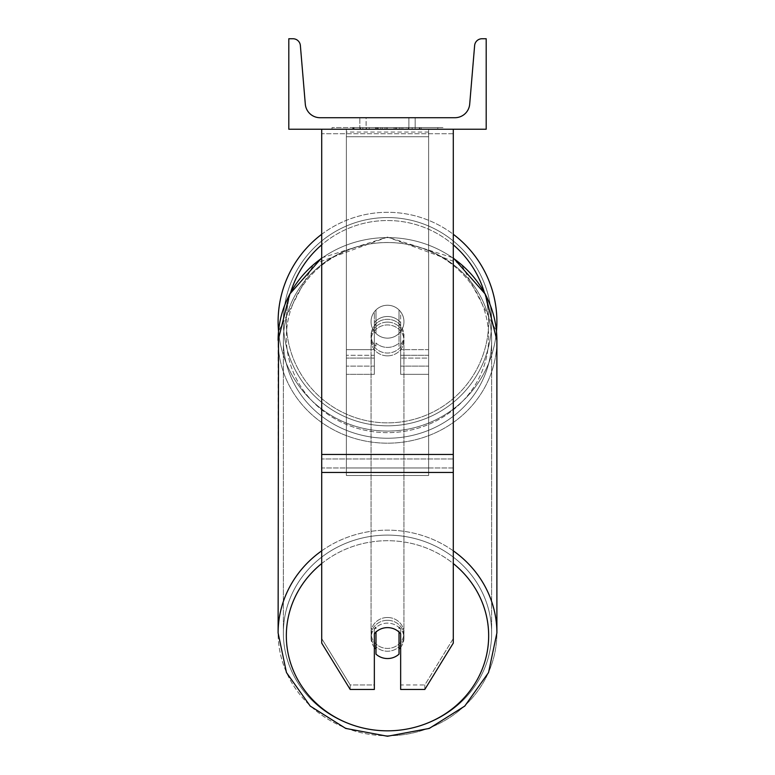 <?xml version="1.0" encoding="UTF-8"?>
<svg xmlns="http://www.w3.org/2000/svg" width="775" height="775" viewBox="0 0 775 775"><rect width="100%" height="100%" fill="white"/><g stroke="black" fill="none" stroke-linecap="round" stroke-linejoin="round"><path stroke-width="0.58" stroke-dasharray="3.88 2.91" d="M400.656 322.681A16.449 15.461 0 0 0 387.5 316.491A16.449 15.461 0 0 0 374.344 322.681L374.344 311.821A16.449 16.449 0 0 1 400.656 311.821L400.656 374.335L400.656 325.49L400.656 374.335L428.623 374.335L428.623 132.041L346.377 132.041L346.377 374.335L346.377 129.222L346.377 132.041L428.623 132.041L428.623 129.222L346.377 129.222L346.377 349.661L346.377 129.222L428.623 129.222L428.623 374.335L428.623 129.222L346.377 129.222L428.623 129.222L428.623 366.11L428.623 355.279L428.623 358.098L400.656 358.098L428.623 358.098L428.623 129.222L428.623 374.335L400.656 374.335L400.656 325.49A16.449 15.461 180 0 0 387.5 319.31A16.449 15.461 0 0 1 400.656 325.49L400.656 322.681A16.449 15.461 180 0 0 387.5 316.491A16.449 15.461 180 0 0 374.344 322.681L374.344 325.49A16.449 15.461 180 0 1 387.5 319.31A16.449 15.461 0 0 0 374.344 325.49L374.344 374.335L374.344 311.821L374.344 349.661L346.377 349.661L374.344 349.661L346.377 349.661L374.344 349.661L374.344 366.11L346.377 366.11L374.344 366.11L374.344 355.279L346.377 355.279L374.344 355.279L374.344 322.681L374.344 374.335L374.344 311.821A16.449 16.449 0 0 1 400.656 311.821A16.449 16.449 0 0 0 374.344 311.821A16.449 16.449 0 0 1 400.656 311.821L400.656 322.681M453.298 454.46L453.298 133.726L453.298 463.46L453.298 454.46L321.702 454.46L321.702 472.459L321.702 463.46L321.702 467.964L453.298 467.964L453.298 463.46L453.298 643.085L424.807 689.459L424.807 684.955L453.298 638.581L453.298 643.085L453.298 467.964L321.702 467.964L321.702 643.085L321.702 638.581L350.193 684.955L350.193 689.459L374.344 689.459L374.344 629.31L374.344 689.459L374.344 684.955L350.193 684.955L350.193 689.459L321.702 643.085L321.702 638.581L350.193 684.955L374.344 684.955L374.344 629.31A16.449 15.461 180 0 1 387.5 623.129A16.449 15.461 180 0 1 400.656 629.31L400.656 689.459L424.807 689.459L424.807 684.955L400.656 684.955L400.656 689.459L400.656 629.31L400.656 684.955L424.807 684.955L453.298 638.581L453.298 129.222L321.702 129.222L321.702 458.965L321.702 129.222L321.702 133.726L453.298 133.726L453.298 129.222L321.702 129.222M387.5 627.624A16.449 15.461 180 0 1 400.656 633.814L400.656 629.31A16.449 15.461 0 0 0 387.5 623.129A16.449 15.461 0 0 0 374.344 629.31L374.344 633.814A16.449 15.461 180 0 1 387.5 627.624A16.449 15.461 0 0 0 375.982 632.042L375.982 654.129A16.449 15.461 0 0 0 387.5 658.547A16.449 15.461 0 0 0 399.018 654.129L399.018 649.062A16.449 15.461 0 0 0 403.949 638.019A16.449 15.461 0 0 0 399.018 626.985L399.018 632.042A16.449 15.461 0 0 0 387.5 627.624M321.702 454.46L321.702 133.726L453.298 133.726L453.298 129.222M428.623 349.661L428.623 129.222L346.377 129.222L428.623 129.222L428.623 349.661L400.656 349.661L428.623 349.661M278.109 321.693A109.391 109.391 0 0 0 387.5 431.084A109.391 109.391 0 0 0 496.891 321.693A109.391 109.391 0 0 0 387.5 212.302A109.391 109.391 0 0 0 278.109 321.693M321.702 257.872L387.5 237.102L461.29 264.139L496.465 331.312A109.391 109.391 0 0 1 278.535 331.312L313.71 264.139L387.5 237.102L453.298 257.872M403.949 321.693A16.449 16.449 0 0 0 387.5 305.243A16.449 16.449 0 0 0 371.051 321.693A16.449 16.449 0 0 0 387.5 338.142A16.449 16.449 0 0 0 403.949 321.693A16.449 16.449 0 0 1 399.018 333.444L399.018 309.942A16.449 16.449 0 0 0 375.982 309.942L375.982 333.444A16.449 16.449 0 0 1 375.982 309.942L375.982 333.444A16.449 16.449 0 0 0 399.018 333.444L399.018 309.942L399.018 333.444A16.449 16.449 0 0 0 387.5 305.243A16.449 16.449 0 0 0 371.051 321.693A16.449 16.449 0 0 0 387.5 338.142A16.449 16.449 0 0 0 403.949 321.693A16.449 16.449 0 0 1 387.5 338.142A16.449 16.449 0 0 1 375.982 309.942L375.982 333.444A16.449 16.449 0 0 0 399.018 333.444L399.018 309.942A16.449 16.449 0 0 1 403.949 321.693A16.449 16.449 0 0 0 387.5 305.243A16.449 16.449 0 0 0 371.051 321.693A16.449 16.449 0 0 0 387.5 338.142A16.449 16.449 0 0 0 399.018 309.942A16.449 16.449 0 0 0 375.982 309.942L375.982 333.444A16.449 16.449 0 0 1 387.5 305.243A16.449 16.449 0 0 1 403.949 321.693M321.702 234.302A109.391 109.391 0 0 1 453.298 234.302M283.369 321.693A104.131 104.131 0 0 1 387.5 217.562A104.131 104.131 0 0 1 491.631 321.693A104.131 104.131 0 0 1 387.5 425.824A104.131 104.131 0 0 1 283.369 321.693A104.131 104.131 0 0 0 387.5 425.824A104.131 104.131 0 0 0 491.631 321.693A104.131 104.131 0 0 0 387.5 217.562A104.131 104.131 0 0 0 283.369 321.693M387.5 620.31A16.449 15.461 0 0 0 371.051 635.771A16.449 15.461 0 0 0 387.5 651.232A16.449 15.461 0 0 0 403.949 635.771A16.449 15.461 0 0 0 387.5 620.31A16.449 15.461 180 0 0 371.051 635.771A16.449 15.461 180 0 0 387.5 651.232A16.449 15.461 180 0 0 403.949 635.771A16.449 15.461 180 0 0 387.5 620.31M400.656 647.299A16.449 15.461 180 0 0 403.949 638.019A16.449 15.461 180 0 0 399.018 626.985L399.018 649.062M375.982 649.062L375.982 626.985A16.449 15.461 0 0 0 371.051 638.019A16.449 15.461 0 0 0 375.982 649.062L375.982 626.985A16.449 15.461 180 0 0 371.051 638.019A16.449 15.461 180 0 0 374.344 647.299M387.5 322.119A16.449 15.461 0 0 0 371.051 337.58A16.449 15.461 0 0 0 387.5 353.032A16.449 15.461 0 0 0 403.949 337.58A16.449 15.461 0 0 0 387.5 322.119A16.449 15.461 180 0 0 371.051 337.58A16.449 15.461 180 0 0 387.5 353.032A16.449 15.461 180 0 0 403.949 337.58A16.449 15.461 180 0 0 387.5 322.119M399.018 320.908A16.449 15.461 0 0 0 387.5 316.491A16.449 15.461 0 0 0 375.982 320.908L375.982 324.289A16.449 15.461 0 0 0 371.051 335.323A16.449 15.461 0 0 0 375.982 346.367L375.982 342.996A16.449 15.461 0 0 0 387.5 347.413A16.449 15.461 0 0 0 399.018 342.996L399.018 346.367A16.449 15.461 0 0 0 403.949 335.323A16.449 15.461 0 0 0 399.018 324.289L399.018 346.367A16.449 15.461 180 0 0 403.949 335.323A16.449 15.461 180 0 0 399.018 324.289L399.018 320.908A16.449 15.461 180 0 0 387.5 316.491A16.449 15.461 180 0 0 375.982 320.908L375.982 324.289A16.449 15.461 180 0 0 371.051 335.323A16.449 15.461 180 0 0 375.982 346.367L375.982 342.996A16.449 15.461 180 0 0 387.5 347.413A16.449 15.461 180 0 0 399.018 342.996L399.018 320.908M387.5 355.851A16.449 15.461 0 0 0 403.949 340.39A16.449 15.461 0 0 0 387.5 324.938A16.449 15.461 0 0 0 371.051 340.39A16.449 15.461 0 0 0 387.5 355.851A16.449 15.461 180 0 0 403.949 340.39A16.449 15.461 180 0 0 387.5 324.938A16.449 15.461 180 0 0 371.051 340.39A16.449 15.461 180 0 0 387.5 355.851M387.5 617.501A16.449 15.461 180 0 1 403.949 632.962A16.449 15.461 180 0 1 387.5 648.413A16.449 15.461 180 0 1 371.051 632.962A16.449 15.461 180 0 1 387.5 617.501A16.449 15.461 0 0 1 403.949 632.962A16.449 15.461 0 0 1 387.5 648.413A16.449 15.461 0 0 1 371.051 632.962A16.449 15.461 0 0 1 387.5 617.501M387.5 730.806A104.131 97.853 180 0 1 283.369 632.962A104.131 97.853 180 0 1 387.5 535.108A104.131 97.853 180 0 1 491.631 632.962A104.131 97.853 180 0 1 387.5 730.806A104.131 97.853 0 0 1 283.369 632.962A104.131 97.853 0 0 1 387.5 535.108A104.131 97.853 0 0 1 491.631 632.962A104.131 97.853 0 0 1 387.5 730.806A101.167 95.063 180 0 1 286.333 635.771A101.167 95.063 180 0 1 387.5 540.708A101.167 95.063 180 0 1 488.667 635.771A101.167 95.063 180 0 1 387.5 730.835M387.5 242.546A104.131 97.853 0 0 0 283.369 340.39A104.131 97.853 0 0 0 387.5 438.243A104.131 97.853 0 0 0 491.631 340.39A104.131 97.853 0 0 0 387.5 242.546A104.131 97.853 180 0 0 283.369 340.39A104.131 97.853 180 0 0 387.5 438.243A104.131 97.853 180 0 0 491.631 340.39A104.131 97.853 180 0 0 387.5 242.546A101.167 95.063 0 0 0 286.333 337.58A101.167 95.063 0 0 0 387.5 432.644A101.167 95.063 0 0 0 488.667 337.58A101.167 95.063 0 0 0 387.5 242.507A101.167 95.063 180 0 0 286.333 337.58A101.167 95.063 180 0 0 387.5 432.644A101.167 95.063 180 0 0 488.667 337.58A101.167 95.063 180 0 0 387.5 242.507M442.98 127.584L332.02 127.584L442.98 127.584L442.98 129.222L332.02 129.222L442.98 129.222M332.02 127.584L332.02 129.222M486.196 129.222L288.804 129.222L288.804 38.75L292.989 38.75A7.401 7.401 0 0 1 300.371 45.531L305.302 104.15A14.803 14.803 0 0 0 320.056 117.713L454.944 117.713A14.803 14.803 0 0 0 469.698 104.15L474.629 45.531A7.401 7.401 0 0 1 482.011 38.75L486.196 38.75L486.196 129.222M406.332 129.222L352.751 129.222L406.332 129.222L406.332 127.584L421.183 127.584L421.183 129.222M377.192 129.222L419.876 129.222L354.068 129.222L377.192 129.222L377.192 127.584L401.072 127.584L401.072 129.222L401.072 127.584L419.876 127.584L419.876 129.222L354.01 129.222L419.876 129.222L408.192 129.222L419.876 129.222L419.876 127.584L382.366 127.584L382.366 129.222M380.767 129.222L354.068 129.222L380.767 129.222L380.767 127.584L354.068 127.584L354.068 129.222L354.068 127.584L419.876 127.584L419.876 129.222L419.876 127.584L402.855 127.584L402.855 129.222M366.11 129.222L415.177 129.222L366.11 129.222L366.11 117.713L415.177 117.713L415.177 129.222L408.89 129.222L415.177 129.222L415.177 117.713L408.89 117.713L408.89 129.222L408.89 117.713L415.177 117.713L359.823 117.713L408.89 117.713L359.823 117.713L366.11 117.713L366.11 129.222M412.174 129.222L362.826 129.222L437.817 129.222L362.826 129.222L412.174 129.222L412.174 127.584L362.826 127.584L362.826 129.222L362.826 127.584L362.826 129.222L362.826 127.584L412.174 127.584L412.174 129.222L412.174 127.584L412.174 129.222L412.174 127.584L437.817 127.584L437.817 129.222L437.817 127.584L412.174 127.584L412.174 129.222L412.174 127.584L362.826 127.584L412.174 127.584L412.174 129.222M408.89 117.713L408.89 129.222L408.89 117.713M375.894 127.584L419.314 127.584L353.381 127.584L375.894 127.584L375.894 129.222L419.314 129.222L375.894 129.222M360.54 127.584L360.54 129.222M353.381 127.584L353.381 129.222L353.381 127.584M419.314 127.584L419.314 129.222L399.348 129.222L419.314 129.222L419.314 127.584M399.348 127.584L399.348 129.222L399.348 127.584M396.325 127.584L396.325 129.222M437.817 127.584L412.174 127.584L437.817 127.584M382.366 127.584L354.068 127.584L354.068 129.222L354.068 127.584L380.767 127.584M402.855 127.584L395.434 127.584L395.434 129.222M395.434 127.584L419.876 127.584L419.876 129.222L419.876 127.584L354.068 127.584L354.068 129.222L354.068 127.584L377.192 127.584M378.045 127.584L386.783 127.584L378.045 127.584L378.045 129.222L369.394 129.222L386.783 129.222L378.045 129.222M421.183 127.584L352.751 127.584L377.105 127.584L369.394 127.584L369.394 129.222M369.394 127.584L386.783 127.584L386.783 129.222L386.783 127.584L404.55 127.584L404.55 129.222M352.751 127.584L352.751 129.222M366.478 127.584L366.478 129.222M377.105 127.584L377.105 129.222M404.55 127.584L396.558 127.584L396.558 129.222M396.558 127.584L406.332 127.584M408.192 127.584L408.192 129.222L408.192 127.584L419.876 127.584L419.876 129.222L419.876 127.584L354.01 127.584L354.01 129.222L354.01 127.584L419.876 127.584L419.876 129.222L419.876 127.584L408.192 127.584M375.497 127.584L394.088 127.584L375.497 127.584L375.497 129.222L394.088 129.222L375.497 129.222M394.088 127.584L394.088 129.222L394.088 127.584M377.212 129.222L369.2 129.222L385.03 129.222L377.212 129.222L377.212 127.584L369.2 127.584L369.2 129.222L369.2 127.584L385.03 127.584L385.03 129.222L385.03 127.584L377.212 127.584M428.623 467.964L346.377 467.964L346.377 129.222L428.623 129.222L346.377 129.222L346.377 475.492L346.377 136.749L428.623 136.749L428.623 129.222L428.623 475.492L346.377 475.492L346.377 136.749L428.623 136.749L428.623 129.222L428.623 467.964L346.377 467.964L346.377 475.492L428.623 475.492L428.623 136.749L428.623 467.964M374.344 358.098L346.377 358.098L374.344 358.098M428.623 355.279L400.656 355.279L428.623 355.279M453.298 458.965L321.702 458.965L453.298 458.965M453.298 472.459L321.702 472.459M290.712 292.252A101.167 101.167 0 0 0 286.333 321.693A101.167 101.167 0 0 1 387.5 220.526A101.167 101.167 0 0 1 488.667 321.693A101.167 101.167 0 0 1 387.5 422.859A101.167 101.167 0 0 1 286.333 321.693A101.167 101.167 0 0 0 387.5 422.859A101.167 101.167 0 0 0 484.288 292.252M453.298 244.842A101.167 101.167 0 0 0 321.702 244.842M387.5 735.756A109.391 102.794 0 0 0 496.891 632.962A109.391 102.794 0 0 0 387.5 530.158A109.391 102.794 0 0 0 278.109 632.962A109.391 102.794 0 0 0 387.5 735.756A109.391 102.794 180 0 0 496.891 632.962L496.891 340.39A109.391 102.794 180 0 1 387.5 443.184A109.391 102.794 180 0 1 278.109 340.39A109.391 102.794 180 0 1 387.5 237.596A109.391 102.794 180 0 1 496.891 340.39A109.391 102.794 0 0 1 387.5 443.184A109.391 102.794 0 0 1 278.109 340.39L278.109 632.962A109.391 102.794 180 0 0 387.5 735.756M376.078 127.584L376.078 129.222M377.386 127.584L377.386 129.222M378.229 127.584L378.229 129.222M387.161 127.584L387.161 129.222M386.967 127.584L386.967 129.222L386.967 127.584M386.783 127.584L386.783 129.222M377.018 127.584L377.018 129.222M321.702 563.561A101.167 95.063 0 0 1 387.5 540.708A101.167 95.063 0 0 1 453.298 563.561M453.298 550.841A109.391 102.794 180 0 0 387.5 530.158A109.391 102.794 180 0 0 321.702 550.841M321.702 258.269A109.391 102.794 0 0 1 387.5 237.596A109.391 102.794 0 0 1 453.298 258.269M400.656 366.11L428.623 366.11L400.656 366.11M374.344 374.335L346.377 374.335L374.344 374.335M403.949 635.771L403.949 638.019L403.949 635.771M371.051 638.019L371.051 635.771L371.051 638.019M403.949 337.58L403.949 335.323L403.949 337.58M371.051 337.58L371.051 335.323L371.051 337.58M403.949 340.39L403.949 632.962L403.949 340.39M283.369 340.39L283.369 632.962L283.369 340.39M491.631 340.39L491.631 632.962L491.631 340.39M371.051 340.39L371.051 632.962L371.051 340.39M359.823 129.222L359.823 117.713L359.823 129.222"/><path stroke-width="1.16" d="M453.298 472.459L321.702 472.459L321.702 643.085L350.193 689.459L374.344 689.459L374.344 633.814A16.449 15.461 0 0 1 387.5 627.624A16.449 15.461 0 0 1 400.656 633.814L400.656 689.459L424.807 689.459L453.298 643.085L453.298 129.222M321.702 472.459L321.702 129.222M453.298 234.302A109.391 109.391 0 0 1 496.465 331.312L496.891 340.39A109.391 102.794 0 0 0 453.298 258.269M321.702 550.841A109.391 102.794 180 0 0 278.109 632.962L278.535 331.312A109.391 109.391 0 0 1 321.702 234.302M486.196 129.222L288.804 129.222L288.804 38.75L292.989 38.75A7.401 7.401 0 0 1 300.371 45.531L305.302 104.15A14.803 14.803 0 0 0 320.056 117.713L454.944 117.713A14.803 14.803 0 0 0 469.698 104.15L474.629 45.531A7.401 7.401 0 0 1 482.011 38.75L486.196 38.75L486.196 129.222M387.5 627.624A16.449 15.461 180 0 0 375.982 632.042L375.982 654.129A16.449 15.461 180 0 0 387.5 658.547A16.449 15.461 180 0 0 399.018 654.129L399.018 632.042A16.449 15.461 180 0 0 387.5 627.624M374.344 647.299A16.449 15.461 180 0 0 375.982 649.062M399.018 649.062A16.449 15.461 180 0 0 400.656 647.299M453.298 454.46L321.702 454.46M484.288 292.252A101.167 101.167 0 0 0 453.298 244.842M321.702 244.842A101.167 101.167 0 0 0 290.712 292.252M453.298 563.561A101.167 95.063 0 0 1 482.389 668.728A101.167 95.063 0 0 1 387.5 730.835A101.167 95.063 0 0 1 292.611 668.728A101.167 95.063 0 0 1 321.702 563.561M321.702 257.872L289.627 294.238L278.109 340.39A109.391 102.794 0 0 1 321.702 258.269M453.298 257.872L485.373 294.238L496.891 340.39L496.891 632.962L488.531 672.574L464.767 706.083L429.282 728.423L387.5 736.25L429.282 728.423L464.767 706.083L488.531 672.574L496.891 632.962A109.391 102.794 180 0 0 453.298 550.841M387.5 736.25L345.718 728.423L310.233 706.083L286.469 672.574L278.109 632.962L286.469 672.574L310.233 706.083L345.718 728.423L387.5 736.25"/></g></svg>
